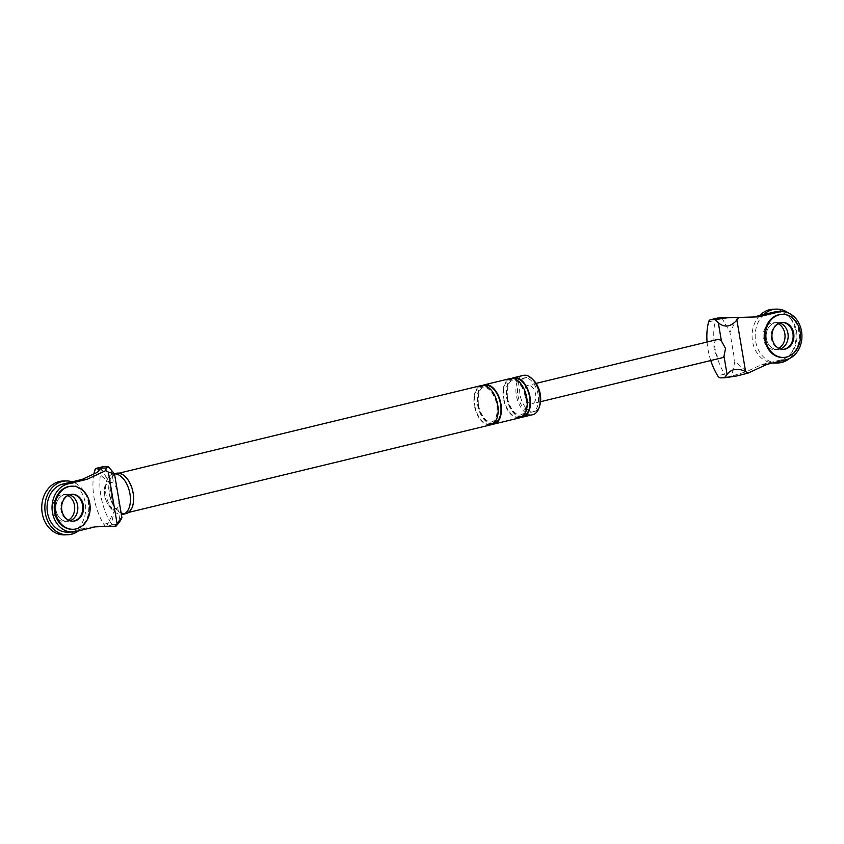 <?xml version="1.0" encoding="UTF-8"?>
<svg xmlns="http://www.w3.org/2000/svg" width="844" height="844" viewBox="0 0 844 844"><rect width="100%" height="100%" fill="white"/><g stroke="black" fill="none" stroke-linecap="round" stroke-linejoin="round"><path stroke-width="0.63" stroke-dasharray="4.22 3.17" d="M71.286 486.207A21.554 17.587 -91.4 0 1 89.137 504.174A21.554 17.587 -91.4 0 1 77.405 528.249A21.554 17.587 -91.4 0 1 72.352 529.293M72.542 521.202A13.472 10.993 -91.4 0 1 72.151 521.212A13.472 10.993 -91.4 0 1 61.053 510.356A13.472 10.993 -91.4 0 1 68.332 494.943A13.472 10.993 -91.4 0 1 71.487 494.289A13.472 10.993 -91.4 0 1 71.877 494.289A13.472 10.993 88.6 0 0 71.487 494.289A13.472 10.993 88.6 0 0 61.053 510.356A13.472 10.993 88.6 0 0 72.151 521.212A13.472 10.993 88.6 0 0 72.542 521.202M78.418 530.908A26.934 21.986 88.6 0 0 88.557 504.005A26.934 21.986 88.6 0 0 72.194 481.818M65.452 494.5A13.472 10.993 88.6 0 0 56.073 510.483A13.472 10.993 88.6 0 0 67.172 521.339A13.472 10.993 88.6 0 0 68.227 521.254A13.472 10.993 88.6 0 0 70.041 520.801A13.472 10.993 88.6 0 1 67.172 521.339A13.472 10.993 88.6 0 1 56.073 510.483A13.472 10.993 88.6 0 1 66.507 494.415A13.472 10.993 88.6 0 0 65.452 494.5M69.398 494.806A13.472 10.993 88.6 0 0 66.507 494.415A13.472 10.993 88.6 0 1 69.398 494.806M64.397 534.885A26.934 21.986 88.6 0 0 66.497 534.706A26.934 21.986 88.6 0 0 85.645 506.115A26.934 21.986 88.6 0 0 63.057 481.027M67.858 495.523A13.472 10.993 88.6 0 0 63.395 494.489A13.472 10.993 88.6 0 0 62.34 494.573A13.472 10.993 88.6 0 0 52.961 510.557A13.472 10.993 88.6 0 0 64.06 521.413A13.472 10.993 88.6 0 0 65.104 521.328A13.472 10.993 88.6 0 0 68.469 520.157M781.618 314.379A21.554 17.587 -91.4 0 1 799.468 332.346A21.554 17.587 -91.4 0 1 787.737 356.421A21.554 17.587 -91.4 0 1 782.683 357.466M782.873 349.374A13.472 10.993 -91.4 0 1 782.483 349.384A13.472 10.993 -91.4 0 1 771.384 338.528A13.472 10.993 -91.4 0 1 778.664 323.115A13.472 10.993 -91.4 0 1 781.818 322.461A13.472 10.993 -91.4 0 1 782.209 322.461A13.472 10.993 88.6 0 0 781.818 322.461A13.472 10.993 88.6 0 0 771.384 338.528A13.472 10.993 88.6 0 0 782.483 349.384A13.472 10.993 88.6 0 0 782.873 349.374M763.767 314.538A26.934 21.986 88.6 0 0 755.644 341.25A26.934 21.986 88.6 0 0 773.98 362.656M789.435 358.552A26.934 21.986 88.6 0 0 788.307 312.966M775.784 322.672A13.472 10.993 88.6 0 0 766.405 338.655A13.472 10.993 88.6 0 0 777.503 349.511A13.472 10.993 88.6 0 0 778.558 349.427A13.472 10.993 88.6 0 0 780.373 348.973A13.472 10.993 88.6 0 1 777.503 349.511A13.472 10.993 88.6 0 1 766.405 338.655A13.472 10.993 88.6 0 1 776.839 322.587A13.472 10.993 88.6 0 0 775.784 322.672M779.729 322.978A13.472 10.993 88.6 0 0 776.839 322.587A13.472 10.993 88.6 0 1 779.729 322.978M759.737 315.508A26.934 21.986 88.6 0 0 752.531 341.335A26.934 21.986 88.6 0 0 772.629 362.983M774.729 363.057A26.934 21.986 88.6 0 0 776.828 362.878A26.934 21.986 88.6 0 0 795.976 334.287A26.934 21.986 88.6 0 0 773.389 309.199M778.189 323.695A13.472 10.993 88.6 0 0 773.726 322.661A13.472 10.993 88.6 0 0 772.671 322.746A13.472 10.993 88.6 0 0 763.292 338.729A13.472 10.993 88.6 0 0 774.391 349.585A13.472 10.993 88.6 0 0 775.436 349.5A13.472 10.993 88.6 0 0 778.801 348.329M116.314 473.284A20.741 11.805 -103.6 0 0 109.214 493.74A20.741 11.805 -103.6 0 0 126.072 513.606M132.867 493.149A20.203 11.499 -103.6 0 0 116.44 473.811A20.203 11.499 -103.6 0 0 109.52 493.729A20.203 11.499 -103.6 0 0 125.946 513.078A20.203 11.499 -103.6 0 0 132.867 493.149M93.916 473.938A46.125 26.259 -103.6 0 0 103.812 524.282A5.391 3.07 -103.6 0 0 106.671 526.361L110.923 526.255L114.067 511.58L109.15 482.515L97.345 472.334M94.697 470.424L101.586 468.758A46.125 26.259 -103.6 0 0 110.701 522.615L103.812 524.282M101.09 468.114L109.15 482.515M104.804 495.723A13.472 7.67 76.4 0 1 113.645 483.338C116.05 486.313 117.495 490.406 117.991 495.607C119.236 500.735 119.152 504.712 117.749 507.56A13.472 7.67 76.4 0 1 104.804 495.723M106.671 526.361L113.56 524.694L117.97 524.578M113.56 524.694A5.391 3.07 76.4 0 1 110.701 522.615M101.586 468.758A5.391 3.07 76.4 0 1 103 466.732M67.446 532.11A24.244 19.781 88.6 0 0 70.864 531.657L75.844 531.53M116.061 526.128L90.234 526.972L70.864 531.657M90.234 526.972L95.214 526.846M106.502 526.445L114.067 511.58M533.144 379.874A17.513 9.97 -103.6 0 0 526.055 377.49A17.513 9.97 -103.6 0 0 520.052 394.76A17.513 9.97 -103.6 0 0 534.294 411.534A17.513 9.97 -103.6 0 0 539.506 406.175M532.775 414.668A20.203 11.499 76.4 0 1 516.349 395.319A20.203 11.499 76.4 0 1 523.269 375.401M517.899 395.287A17.513 9.97 -103.6 0 0 532.142 412.051A17.513 9.97 -103.6 0 0 538.134 394.781A17.513 9.97 -103.6 0 0 523.902 378.017A17.513 9.97 -103.6 0 0 517.899 395.287M492.358 424.226A20.203 11.499 76.4 0 1 477.598 404.698A20.203 11.499 76.4 0 1 482.958 385.37M490.797 424.827A20.203 11.499 76.4 0 1 474.37 405.479A20.203 11.499 76.4 0 1 481.291 385.55M474.761 405.468A19.528 11.12 -103.6 0 0 489.288 424.342A19.528 11.12 -103.6 0 0 497.327 404.909A19.528 11.12 -103.6 0 0 482.81 386.024A19.528 11.12 -103.6 0 0 474.761 405.468M521.423 417.2A20.203 11.499 76.4 0 1 506.664 397.672A20.203 11.499 76.4 0 1 512.023 378.334M519.851 417.791A20.203 11.499 76.4 0 1 503.435 398.452A20.203 11.499 76.4 0 1 510.356 378.523M503.815 398.442A19.528 11.12 -103.6 0 0 518.343 417.316A19.528 11.12 -103.6 0 0 526.392 397.872A19.528 11.12 -103.6 0 0 511.865 378.998A19.528 11.12 -103.6 0 0 503.815 398.442M114.499 473.874A20.741 11.805 -103.6 0 0 113.085 474.064A20.741 11.805 -103.6 0 0 107.969 478.21A20.741 11.805 -103.6 0 0 105.975 494.521A20.741 11.805 -103.6 0 0 116.388 513.036A20.741 11.805 -103.6 0 0 121.388 514.576M720.576 377.859L727.465 376.192L731.706 376.086L734.86 361.411L746.655 371.592L731.706 376.086L736.844 375.96M721.873 317.945L729.944 332.346L734.86 361.411M727.465 376.192A5.391 3.07 76.4 0 1 724.595 374.114A46.125 26.259 76.4 0 1 715.49 320.256A5.391 3.07 76.4 0 1 716.904 318.23M524.725 394.644A9.432 5.37 -103.6 0 0 532.385 403.675A9.432 5.37 -103.6 0 0 535.623 394.38A9.432 5.37 -103.6 0 0 527.954 385.349A9.432 5.37 -103.6 0 0 524.725 394.644M710.764 360.525A46.125 26.259 76.4 0 1 707.061 342.02M717.379 339.531A9.432 5.37 -103.6 0 0 714.151 348.825A9.432 5.37 -103.6 0 0 721.81 357.856M776.564 311.816A24.244 19.781 88.6 0 1 796.82 333.454A24.244 19.781 88.6 0 1 781.196 359.829L761.815 364.513L746.655 371.592M761.815 364.513L766.806 364.397M737.508 317.481L729.944 332.346M117.749 507.56L120.048 521.181M111.345 469.718L113.645 483.338M493.518 423.456A19.528 11.12 76.4 0 1 477.989 404.687A19.528 11.12 76.4 0 1 484.34 385.518M522.573 416.43A19.528 11.12 76.4 0 1 507.054 397.661A19.528 11.12 76.4 0 1 513.395 378.492M724.595 374.114L717.706 375.78M708.601 321.923L715.49 320.256M781.196 359.829L786.175 359.702M63.395 494.489L72.257 494.267M64.06 521.413L72.932 521.191M773.726 322.661L782.588 322.44M774.391 349.585L783.264 349.374M107.969 478.21A25.658 25.658 0 0 0 116.388 513.036M113.085 474.064L114.467 473.727M507.423 397.714C505.577 371.096 521.613 378.217 526.012 397.819C526.761 408.158 525.031 413.813 520.811 414.794C519.081 416.503 510.356 412.252 507.423 397.714M526.055 377.49L523.902 378.017M534.294 411.534L532.142 412.051M116.44 473.811L119.046 473.178M125.946 513.078L128.541 512.445M478.369 404.74C476.512 378.123 492.558 385.244 496.958 404.856C497.696 415.195 495.966 420.85 491.757 421.821C490.026 423.54 481.302 419.289 478.369 404.74M540.55 401.702L532.385 403.675M536.119 383.376L527.954 385.349"/><path stroke-width="1.27" d="M73.133 529.272L72.352 529.293A21.554 17.587 -91.4 0 1 54.596 511.918A21.554 17.587 -91.4 0 1 66.233 487.252A21.554 17.587 -91.4 0 1 71.286 486.207L72.056 486.186A21.554 17.587 -91.4 0 1 89.907 504.153A21.554 17.587 -91.4 0 1 78.186 528.228A21.554 17.587 -91.4 0 1 73.133 529.272A21.554 17.587 -91.4 0 1 55.377 511.897A21.554 17.587 -91.4 0 1 67.014 487.231A21.554 17.587 -91.4 0 1 72.056 486.186M75.306 520.569A13.472 10.993 -91.4 0 1 72.542 521.202A13.472 10.993 88.6 0 0 82.585 505.145A13.472 10.993 88.6 0 0 71.877 494.289A13.472 10.993 -91.4 0 1 82.67 505.756A13.472 10.993 -91.4 0 1 75.306 520.569M61.834 510.335A13.472 10.993 -91.4 0 1 69.102 494.922A13.472 10.993 -91.4 0 1 72.257 494.267A13.472 10.993 -91.4 0 1 83.419 505.493A13.472 10.993 -91.4 0 1 76.087 520.548A13.472 10.993 -91.4 0 1 72.932 521.191A13.472 10.993 -91.4 0 1 61.834 510.335M72.194 481.818A26.934 21.986 88.6 0 0 66.17 480.943A26.934 21.986 88.6 0 0 64.07 481.122A26.934 21.986 88.6 0 0 45.312 513.078A26.934 21.986 88.6 0 0 67.509 534.801A26.934 21.986 88.6 0 0 69.609 534.632A26.934 21.986 88.6 0 0 78.418 530.908M70.041 520.801A13.472 10.993 88.6 0 0 77.827 507.603A13.472 10.993 88.6 0 0 69.398 494.806A13.472 10.993 88.6 0 1 77.606 505.271A13.472 10.993 88.6 0 1 70.041 520.801M66.17 480.943L63.057 481.027A26.934 21.986 88.6 0 0 60.958 481.196A26.934 21.986 88.6 0 0 42.2 513.163A26.934 21.986 88.6 0 0 64.397 534.885L67.509 534.801M68.469 520.157A13.472 10.993 88.6 0 0 74.715 507.677A13.472 10.993 88.6 0 0 67.858 495.523M783.464 357.445L782.683 357.466A21.554 17.587 -91.4 0 1 764.928 340.09A21.554 17.587 -91.4 0 1 776.564 315.424A21.554 17.587 -91.4 0 1 781.618 314.379L782.388 314.358A21.554 17.587 -91.4 0 1 800.239 332.336A21.554 17.587 -91.4 0 1 788.518 356.411A21.554 17.587 -91.4 0 1 783.464 357.445A21.554 17.587 -91.4 0 1 765.708 340.069A21.554 17.587 -91.4 0 1 777.345 315.403A21.554 17.587 -91.4 0 1 782.388 314.358M785.637 348.741A13.472 10.993 -91.4 0 1 782.873 349.374A13.472 10.993 88.6 0 0 792.917 333.317A13.472 10.993 88.6 0 0 782.209 322.461A13.472 10.993 -91.4 0 1 793.001 333.929A13.472 10.993 -91.4 0 1 785.637 348.741M772.165 338.507A13.472 10.993 -91.4 0 1 779.434 323.094A13.472 10.993 -91.4 0 1 782.588 322.44A13.472 10.993 -91.4 0 1 793.75 333.675A13.472 10.993 -91.4 0 1 786.418 348.72A13.472 10.993 -91.4 0 1 783.264 349.374A13.472 10.993 -91.4 0 1 772.165 338.507M773.98 362.656A26.934 21.986 88.6 0 0 777.841 362.973A26.934 21.986 88.6 0 0 779.94 362.804A26.934 21.986 88.6 0 0 789.435 358.552M788.307 312.966A26.934 21.986 88.6 0 0 776.501 309.115A26.934 21.986 88.6 0 0 774.402 309.294A26.934 21.986 88.6 0 0 763.767 314.538M780.373 348.973A13.472 10.993 88.6 0 0 788.159 335.775A13.472 10.993 88.6 0 0 779.729 322.978A13.472 10.993 88.6 0 1 787.937 333.443A13.472 10.993 88.6 0 1 780.373 348.973M776.501 309.115L773.389 309.199A26.934 21.986 88.6 0 0 771.289 309.368A26.934 21.986 88.6 0 0 759.737 315.508M772.629 362.983A26.934 21.986 88.6 0 0 774.729 363.057L777.841 362.973M778.801 348.329A13.472 10.993 88.6 0 0 785.047 335.849A13.472 10.993 88.6 0 0 778.189 323.695M121.388 514.576A20.741 11.805 -103.6 0 0 122.844 514.386L126.072 513.606A20.741 11.805 -103.6 0 0 133.183 493.149A20.741 11.805 -103.6 0 0 116.314 473.284L114.467 473.727M108.37 472.123L114.51 473.917L108.137 466.447L106.228 467.987L105.753 470.614L108.37 472.123L117.073 523.586C122.169 516.739 123.161 515.937 120.048 521.181L116.061 526.128L115.164 526.192L117.073 523.586M114.51 473.917L121.916 517.688L120.048 521.181M103 466.732A5.391 3.07 76.4 0 1 103.358 466.605A5.391 3.07 76.4 0 1 103.728 466.553L96.838 468.22A5.391 3.07 -103.6 0 0 96.469 468.272A5.391 3.07 -103.6 0 0 94.697 470.424A46.125 26.259 -103.6 0 0 93.916 473.938M96.838 468.22L106.228 467.987M103.728 466.553L108.137 466.447M62.815 484.087L67.794 483.971A24.244 19.781 88.6 0 0 52.17 510.346A24.244 19.781 88.6 0 0 72.426 531.984L67.446 532.11A24.244 19.781 88.6 0 1 47.19 510.472A24.244 19.781 88.6 0 1 62.815 484.087L82.184 479.403L87.164 479.276L105.753 470.614M101.09 468.114L97.345 472.334L82.184 479.403M67.794 483.971L87.164 479.276M72.426 531.984A24.244 19.781 88.6 0 0 75.844 531.53L95.214 526.846L115.164 526.192M539.506 406.175A17.513 9.97 -103.6 0 0 540.287 394.264A17.513 9.97 -103.6 0 0 533.144 379.874M512.023 378.334A20.203 11.499 76.4 0 1 513.585 377.743L523.269 375.401A20.203 11.499 76.4 0 1 539.696 394.739A20.203 11.499 76.4 0 1 532.775 414.668L523.08 417.01A20.203 11.499 76.4 0 1 521.423 417.2M482.958 385.37A20.203 11.499 76.4 0 1 484.53 384.769A20.203 11.499 76.4 0 1 500.946 404.118A20.203 11.499 76.4 0 1 494.025 424.047A20.203 11.499 76.4 0 1 492.358 424.226M119.046 473.178L481.291 385.55A20.203 11.499 76.4 0 1 497.717 404.898A20.203 11.499 76.4 0 1 490.797 424.827L128.541 512.445M513.585 377.743A20.203 11.499 76.4 0 1 530.011 397.081A20.203 11.499 76.4 0 1 523.08 417.01M484.53 384.769L510.356 378.523A20.203 11.499 76.4 0 1 526.783 397.862A20.203 11.499 76.4 0 1 519.851 417.791L494.025 424.047M122.844 514.386A20.741 11.805 -103.6 0 0 129.955 493.93A20.741 11.805 -103.6 0 0 114.499 473.874M738.816 317.481L727.011 317.819L715.142 319.612L718.36 322.883C724.627 327.894 730.809 326.955 736.896 320.087L738.816 317.481L758.756 316.827L778.126 312.143A24.244 19.781 88.6 0 1 781.544 311.689A24.244 19.781 88.6 0 1 801.8 333.327A24.244 19.781 88.6 0 1 786.175 359.702L766.806 364.397L748.217 373.059L745.6 371.55C737.73 367.836 731.548 368.775 727.064 374.346L723.994 356.2L725.534 348.445L721.42 341.029A9.432 5.37 -103.6 0 0 717.379 339.531L536.119 383.376M716.904 318.23A5.391 3.07 76.4 0 1 717.252 318.104A5.391 3.07 76.4 0 1 717.622 318.051L758.756 316.827M721.873 317.945L727.011 317.819M748.217 373.059L736.844 375.96L724.975 377.753L727.064 374.346M724.975 377.753L720.576 377.859A5.391 3.07 -103.6 0 1 717.706 375.78A46.125 26.259 76.4 0 1 710.764 360.525M707.061 342.02A46.125 26.259 76.4 0 1 708.601 321.923A5.391 3.07 -103.6 0 1 710.363 319.771A5.391 3.07 -103.6 0 1 710.743 319.718L715.142 319.612M540.55 401.702L721.81 357.856A9.432 5.37 -103.6 0 0 723.994 356.2M781.544 311.689L776.564 311.816A24.244 19.781 88.6 0 0 773.146 312.269L778.126 312.143M753.776 316.954L773.146 312.269M484.34 385.518A19.528 11.12 76.4 0 1 500.555 404.128A19.528 11.12 76.4 0 1 493.518 423.456M513.395 378.492A19.528 11.12 76.4 0 1 529.621 397.091A19.528 11.12 76.4 0 1 522.573 416.43M736.896 320.087L745.6 371.55M721.42 341.029L718.36 322.883M717.622 318.051L710.743 319.718M96.469 468.272L103.358 466.605M717.252 318.104L710.363 319.771"/></g></svg>
